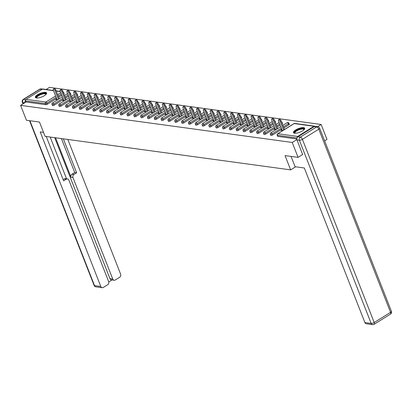 <?xml version="1.0" encoding="UTF-8"?>
<svg xmlns="http://www.w3.org/2000/svg" width="412" height="412" viewBox="0 0 412 412"><rect width="100%" height="100%" fill="white"/><g stroke="black" fill="none" stroke-linecap="round" stroke-linejoin="round"><path stroke-width="0.62" d="M303.582 127.622A6.026 1.936 -21.4 0 0 296.944 129.25A6.026 1.936 -21.4 0 0 293.468 132.623A6.026 1.936 -21.4 0 0 294.565 133.231A6.026 1.936 -21.4 0 0 301.208 131.603A6.026 1.936 -21.4 0 0 304.684 128.23A6.026 1.936 -21.4 0 0 303.582 127.622M45.511 92.37A6.026 1.936 -21.4 0 0 38.867 94.003A6.026 1.936 -21.4 0 0 35.391 97.376A6.026 1.936 -21.4 0 0 36.493 97.984A6.026 1.936 -21.4 0 0 43.131 96.351A6.026 1.936 -21.4 0 0 46.613 92.978A6.026 1.936 -21.4 0 0 45.511 92.37M324.599 140.863L326.974 139.385L321.128 124.47L49.497 87.37L46.129 89.471M302.712 154.479L298.077 157.369L285.042 155.587L290.645 169.883L295.61 166.798M290.645 169.883L45.083 136.346L39.48 122.045L26.445 120.263L20.6 105.354L26.002 101.991L45.82 104.694L45.392 103.608L25.575 100.899L26.002 101.991M25.575 100.899A1.159 0.953 -82.2 0 1 26.044 99.338L42.4 89.162A1.159 0.953 -82.2 0 1 42.956 89.033L53.416 90.465M298.077 157.369L292.232 142.454L20.6 105.354M321.128 124.47L317.601 126.669M315.046 126.36A1.159 0.953 97.8 0 0 314.032 126.263L297.675 136.439A1.159 0.953 97.8 0 0 297.134 137.701M296.897 139.555L292.232 142.454M57.67 99.781L55.764 99.519L56.629 98.978L56.902 99.673M296.831 138.983L277.822 136.387A1.159 0.371 158.6 0 1 277.611 136.269L277.183 135.177A1.159 0.371 158.6 0 0 277.394 135.296L277.822 136.387M63.479 92.35A1.159 0.371 158.6 0 1 63.695 92.468L64.118 93.555A1.159 0.371 158.6 0 1 63.855 93.962M61.759 95.275L58.664 97.201M56.568 98.504L47.344 104.246A1.159 0.371 158.6 0 1 45.82 104.694M288.663 123.106A1.159 0.371 158.6 0 1 288.874 123.224L289.301 124.316A1.159 0.371 158.6 0 1 288.879 124.826L283.847 127.957M281.746 129.265L272.523 135.002A1.159 0.371 158.6 0 1 270.998 135.455A1.159 0.371 158.6 0 1 270.787 135.337L270.36 134.245A1.159 0.371 158.6 0 0 270.571 134.363A1.159 0.371 -21.4 0 0 272.095 133.915L272.523 135.002M281.839 122.173A1.159 0.371 158.6 0 1 282.05 122.292L282.478 123.384A1.159 0.371 158.6 0 1 282.21 123.785M280.114 125.099L277.024 127.025M274.922 128.333L265.699 134.07A1.159 0.371 158.6 0 1 264.174 134.523A1.159 0.371 158.6 0 1 263.963 134.405L263.536 133.313A1.159 0.371 158.6 0 0 263.747 133.431A1.159 0.371 -21.4 0 0 265.271 132.983L265.699 134.07M275.015 121.241A1.159 0.371 158.6 0 1 275.226 121.36L275.654 122.452A1.159 0.371 158.6 0 1 275.386 122.853M273.29 124.166L270.2 126.093M268.099 127.401L258.875 133.138A1.159 0.371 158.6 0 1 257.351 133.591A1.159 0.371 158.6 0 1 257.139 133.473L256.712 132.381A1.159 0.371 158.6 0 0 256.923 132.499A1.159 0.371 -21.4 0 0 258.448 132.051L258.875 133.138M268.191 120.309A1.159 0.371 158.6 0 1 268.403 120.428L268.83 121.519A1.159 0.371 158.6 0 1 268.562 121.921M266.466 123.234L263.376 125.16M261.275 126.469L252.051 132.206A1.159 0.371 158.6 0 1 250.527 132.659A1.159 0.371 158.6 0 1 250.316 132.54L249.888 131.449A1.159 0.371 158.6 0 0 250.099 131.567A1.159 0.371 -21.4 0 0 251.624 131.119L252.051 132.206M261.368 119.377A1.159 0.371 158.6 0 1 261.579 119.495L262.006 120.587A1.159 0.371 158.6 0 1 261.738 120.989M259.642 122.302L256.552 124.228M254.451 125.536L245.228 131.274A1.159 0.371 158.6 0 1 243.703 131.727A1.159 0.371 158.6 0 1 243.492 131.608L243.065 130.516A1.159 0.371 158.6 0 0 243.276 130.635A1.159 0.371 -21.4 0 0 244.8 130.187L245.228 131.274M254.544 118.445A1.159 0.371 158.6 0 1 254.755 118.563L255.183 119.655A1.159 0.371 158.6 0 1 254.915 120.057M252.824 121.37L249.729 123.296M247.627 124.604L238.404 130.341A1.159 0.371 158.6 0 1 236.879 130.795A1.159 0.371 158.6 0 1 236.668 130.676L236.241 129.584A1.159 0.371 158.6 0 0 236.452 129.703A1.159 0.371 -21.4 0 0 237.976 129.255L238.404 130.341M247.72 117.513A1.159 0.371 158.6 0 1 247.931 117.631L248.359 118.723A1.159 0.371 158.6 0 1 248.091 119.125M246 120.438L242.905 122.364M240.804 123.672L231.58 129.409A1.159 0.371 158.6 0 1 230.056 129.862A1.159 0.371 158.6 0 1 229.845 129.744L229.417 128.652A1.159 0.371 158.6 0 0 229.628 128.771A1.159 0.371 -21.4 0 0 231.153 128.323L231.58 129.409M240.896 116.586A1.159 0.371 158.6 0 1 241.108 116.699L241.535 117.791A1.159 0.371 158.6 0 1 241.267 118.193M239.176 119.506L236.081 121.432M233.98 122.74L224.756 128.477A1.159 0.371 158.6 0 1 223.232 128.93A1.159 0.371 158.6 0 1 223.021 128.812L222.593 127.72A1.159 0.371 158.6 0 0 222.804 127.838A1.159 0.371 -21.4 0 0 224.329 127.39L224.756 128.477M234.073 115.654A1.159 0.371 158.6 0 1 234.284 115.767L234.711 116.859A1.159 0.371 158.6 0 1 234.443 117.26M232.353 118.574L229.257 120.5M227.156 121.808L217.933 127.545A1.159 0.371 158.6 0 1 216.408 127.998A1.159 0.371 158.6 0 1 216.197 127.88L215.77 126.793A1.159 0.371 158.6 0 0 215.981 126.906A1.159 0.371 -21.4 0 0 217.505 126.458L217.933 127.545M227.249 114.721A1.159 0.371 158.6 0 1 227.46 114.835L227.888 115.927A1.159 0.371 158.6 0 1 227.62 116.328M225.529 117.641L222.434 119.568M220.332 120.876L211.109 126.613A1.159 0.371 158.6 0 1 209.584 127.066A1.159 0.371 158.6 0 1 209.373 126.948L208.946 125.861A1.159 0.371 158.6 0 0 209.157 125.974A1.159 0.371 -21.4 0 0 210.681 125.526L211.109 126.613M220.425 113.789A1.159 0.371 158.6 0 1 220.636 113.903L221.064 114.994A1.159 0.371 158.6 0 1 220.796 115.396M218.705 116.709L215.61 118.635M213.509 119.944L204.285 125.681A1.159 0.371 158.6 0 1 202.761 126.134A1.159 0.371 158.6 0 1 202.55 126.015L202.122 124.929A1.159 0.371 158.6 0 0 202.333 125.042A1.159 0.371 -21.4 0 0 203.858 124.594L204.285 125.681M213.601 112.857A1.159 0.371 158.6 0 1 213.813 112.97L214.24 114.062A1.159 0.371 158.6 0 1 213.972 114.464M211.881 115.777L208.786 117.703M206.685 119.011L197.461 124.748A1.159 0.371 158.6 0 1 195.937 125.202A1.159 0.371 158.6 0 1 195.726 125.083L195.298 123.997A1.159 0.371 158.6 0 0 195.509 124.11A1.159 0.371 -21.4 0 0 197.034 123.662L197.461 124.748M206.778 111.925A1.159 0.371 158.6 0 1 206.989 112.038L207.416 113.13A1.159 0.371 158.6 0 1 207.154 113.532M205.058 114.845L201.962 116.771M199.861 118.079L190.638 123.816A1.159 0.371 158.6 0 1 189.113 124.27A1.159 0.371 158.6 0 1 188.902 124.151L188.475 123.064A1.159 0.371 158.6 0 0 188.686 123.178A1.159 0.371 -21.4 0 0 190.21 122.73L190.638 123.816M199.954 110.993A1.159 0.371 158.6 0 1 200.165 111.106L200.593 112.198A1.159 0.371 158.6 0 1 200.33 112.6M198.234 113.913L195.139 115.839M193.037 117.147L183.814 122.889A1.159 0.371 158.6 0 1 182.289 123.337A1.159 0.371 158.6 0 1 182.078 123.219L181.651 122.132A1.159 0.371 158.6 0 0 181.862 122.246A1.159 0.371 -21.4 0 0 183.386 121.797L183.814 122.889M193.13 110.061A1.159 0.371 158.6 0 1 193.341 110.174L193.769 111.266A1.159 0.371 158.6 0 1 193.506 111.667M191.41 112.986L188.315 114.907M186.214 116.215L176.99 121.957A1.159 0.371 158.6 0 1 175.466 122.405A1.159 0.371 158.6 0 1 175.255 122.287L174.827 121.2A1.159 0.371 158.6 0 0 175.038 121.313A1.159 0.371 -21.4 0 0 176.563 120.865L176.99 121.957M186.306 109.129A1.159 0.371 158.6 0 1 186.518 109.242L186.945 110.334A1.159 0.371 158.6 0 1 186.682 110.735M184.586 112.054L181.491 113.975M179.395 115.283L170.166 121.025A1.159 0.371 158.6 0 1 168.642 121.473A1.159 0.371 158.6 0 1 168.431 121.355L168.003 120.268A1.159 0.371 158.6 0 0 168.22 120.381A1.159 0.371 -21.4 0 0 169.739 119.933L170.166 121.025M179.483 108.196A1.159 0.371 158.6 0 1 179.694 108.31L180.121 109.401A1.159 0.371 158.6 0 1 179.859 109.808M177.763 111.122L174.667 113.043M172.571 114.351L163.343 120.093A1.159 0.371 158.6 0 1 161.818 120.541A1.159 0.371 158.6 0 1 161.607 120.422L161.18 119.336A1.159 0.371 158.6 0 0 161.396 119.449A1.159 0.371 -21.4 0 0 162.915 119.001L163.343 120.093M172.659 107.264A1.159 0.371 158.6 0 1 172.87 107.377L173.298 108.469A1.159 0.371 158.6 0 1 173.035 108.876M170.939 110.189L167.844 112.11M165.748 113.418L156.519 119.161A1.159 0.371 158.6 0 1 154.994 119.609A1.159 0.371 158.6 0 1 154.783 119.49L154.356 118.404A1.159 0.371 158.6 0 0 154.572 118.517A1.159 0.371 -21.4 0 0 156.091 118.069L156.519 119.161M165.835 106.332A1.159 0.371 158.6 0 1 166.046 106.445L166.474 107.537A1.159 0.371 158.6 0 1 166.211 107.944M164.115 109.257L161.02 111.178M158.924 112.486L149.695 118.229A1.159 0.371 158.6 0 1 148.171 118.677A1.159 0.371 158.6 0 1 147.96 118.558L147.532 117.472A1.159 0.371 158.6 0 0 147.748 117.585A1.159 0.371 -21.4 0 0 149.268 117.137L149.695 118.229M159.011 105.4A1.159 0.371 158.6 0 1 159.223 105.513L159.65 106.605A1.159 0.371 158.6 0 1 159.387 107.012M157.291 108.325L154.196 110.246M152.1 111.554L142.871 117.296A1.159 0.371 158.6 0 1 141.352 117.744A1.159 0.371 158.6 0 1 141.136 117.626L140.708 116.539A1.159 0.371 158.6 0 0 140.925 116.653A1.159 0.371 -21.4 0 0 142.444 116.205L142.871 117.296M152.188 104.468A1.159 0.371 158.6 0 1 152.399 104.581L152.826 105.673A1.159 0.371 158.6 0 1 152.564 106.08M150.468 107.393L147.372 109.314M145.276 110.622L136.048 116.364A1.159 0.371 158.6 0 1 134.528 116.812A1.159 0.371 158.6 0 1 134.312 116.694L133.89 115.607A1.159 0.371 158.6 0 0 134.101 115.721A1.159 0.371 -21.4 0 0 135.62 115.272L136.048 116.364M145.364 103.536A1.159 0.371 158.6 0 1 145.575 103.649L146.002 104.741A1.159 0.371 158.6 0 1 145.74 105.148M143.644 106.461L140.549 108.382M138.453 109.69L129.224 115.432A1.159 0.371 158.6 0 1 127.705 115.88A1.159 0.371 158.6 0 1 127.488 115.762L127.066 114.675A1.159 0.371 158.6 0 0 127.277 114.788A1.159 0.371 -21.4 0 0 128.796 114.34L129.224 115.432M138.54 102.603A1.159 0.371 158.6 0 1 138.751 102.722L139.179 103.809A1.159 0.371 158.6 0 1 138.916 104.215M136.82 105.529L133.725 107.455M131.629 108.758L122.4 114.5A1.159 0.371 158.6 0 1 120.881 114.948A1.159 0.371 158.6 0 1 120.665 114.83L120.242 113.743A1.159 0.371 158.6 0 0 120.453 113.861A1.159 0.371 -21.4 0 0 121.973 113.408L122.4 114.5M131.716 101.671A1.159 0.371 158.6 0 1 131.928 101.79L132.355 102.876A1.159 0.371 158.6 0 1 132.092 103.283M129.996 104.597L126.901 106.523M124.805 107.826L115.576 113.568A1.159 0.371 158.6 0 1 114.057 114.016A1.159 0.371 158.6 0 1 113.841 113.897L113.418 112.811A1.159 0.371 158.6 0 0 113.63 112.929A1.159 0.371 -21.4 0 0 115.149 112.476L115.576 113.568M124.893 100.739A1.159 0.371 158.6 0 1 125.104 100.858L125.531 101.944A1.159 0.371 158.6 0 1 125.269 102.351M123.173 103.664L120.077 105.59M117.981 106.893L108.753 112.636A1.159 0.371 158.6 0 1 107.233 113.084A1.159 0.371 158.6 0 1 107.017 112.965L106.595 111.879A1.159 0.371 158.6 0 0 106.806 111.997A1.159 0.371 -21.4 0 0 108.325 111.544L108.753 112.636M118.069 99.807A1.159 0.371 158.6 0 1 118.28 99.925L118.707 101.012A1.159 0.371 158.6 0 1 118.445 101.419M116.349 102.732L113.254 104.658M111.158 105.961L101.929 111.704A1.159 0.371 158.6 0 1 100.41 112.152A1.159 0.371 158.6 0 1 100.198 112.033L99.771 110.946A1.159 0.371 158.6 0 0 99.982 111.065A1.159 0.371 -21.4 0 0 101.501 110.612L101.929 111.704M111.245 98.875A1.159 0.371 158.6 0 1 111.456 98.993L111.884 100.08A1.159 0.371 158.6 0 1 111.621 100.487M109.525 101.8L106.43 103.726M104.334 105.029L95.105 110.771A1.159 0.371 158.6 0 1 93.586 111.219A1.159 0.371 158.6 0 1 93.375 111.101L92.947 110.014A1.159 0.371 158.6 0 0 93.158 110.133A1.159 0.371 -21.4 0 0 94.678 109.68L95.105 110.771M104.421 97.943A1.159 0.371 158.6 0 1 104.633 98.061L105.06 99.148A1.159 0.371 158.6 0 1 104.797 99.555M102.701 100.868L99.606 102.794M97.51 104.097L88.281 109.839A1.159 0.371 158.6 0 1 86.762 110.287A1.159 0.371 158.6 0 1 86.551 110.174L86.123 109.082A1.159 0.371 158.6 0 0 86.335 109.201A1.159 0.371 -21.4 0 0 87.859 108.747L88.281 109.839M97.598 97.011A1.159 0.371 158.6 0 1 97.809 97.129L98.236 98.216A1.159 0.371 158.6 0 1 97.974 98.623M95.878 99.936L92.782 101.862M90.686 103.165L81.458 108.907A1.159 0.371 158.6 0 1 79.938 109.355A1.159 0.371 158.6 0 1 79.727 109.242L79.3 108.15A1.159 0.371 158.6 0 0 79.511 108.268A1.159 0.371 -21.4 0 0 81.035 107.815L81.458 108.907M90.774 96.078A1.159 0.371 158.6 0 1 90.985 96.197L91.413 97.284A1.159 0.371 158.6 0 1 91.15 97.69M89.054 99.004L85.959 100.93M83.863 102.233L74.634 107.975A1.159 0.371 158.6 0 1 73.115 108.423A1.159 0.371 158.6 0 1 72.903 108.31L72.476 107.218A1.159 0.371 158.6 0 0 72.687 107.336A1.159 0.371 -21.4 0 0 74.212 106.883L74.634 107.975M83.95 95.146A1.159 0.371 158.6 0 1 84.161 95.265L84.589 96.351A1.159 0.371 158.6 0 1 84.326 96.758M82.23 98.071L79.135 99.998M77.039 101.3L67.81 107.043A1.159 0.371 158.6 0 1 66.291 107.491A1.159 0.371 158.6 0 1 66.08 107.377L65.652 106.286A1.159 0.371 158.6 0 0 65.863 106.404A1.159 0.371 -21.4 0 0 67.388 105.951L67.81 107.043M77.126 94.214A1.159 0.371 158.6 0 1 77.338 94.333L77.765 95.419A1.159 0.371 158.6 0 1 77.502 95.826M75.406 97.139L72.311 99.065M70.215 100.368L60.986 106.111A1.159 0.371 158.6 0 1 59.467 106.559A1.159 0.371 158.6 0 1 59.256 106.445L58.828 105.354A1.159 0.371 158.6 0 0 59.04 105.472A1.159 0.371 -21.4 0 0 60.564 105.019L60.986 106.111M70.303 93.282A1.159 0.371 158.6 0 1 70.519 93.4L70.941 94.487A1.159 0.371 158.6 0 1 70.679 94.894M68.583 96.207L65.487 98.133M63.391 99.436L54.168 105.178A1.159 0.371 158.6 0 1 52.643 105.626A1.159 0.371 158.6 0 1 52.432 105.513L52.005 104.421A1.159 0.371 158.6 0 0 52.216 104.54A1.159 0.371 -21.4 0 0 53.74 104.087L54.168 105.178M63.582 99.931L62.588 100.451L64.493 100.713M70.406 100.863L69.412 101.383L71.317 101.646M77.229 101.795L76.235 102.315L78.141 102.578M84.053 102.727L83.059 103.247L84.965 103.51M90.877 103.659L89.883 104.179L91.788 104.442M97.701 104.591L96.707 105.112L98.612 105.374M104.524 105.524L103.53 106.044L105.436 106.306M111.348 106.456L110.354 106.976L112.26 107.238M118.172 107.388L117.178 107.908L119.083 108.171M124.996 108.32L124.002 108.84L125.907 109.103M131.819 109.252L130.825 109.772L132.731 110.035M138.643 110.184L137.649 110.704L139.555 110.962M145.467 111.116L144.473 111.637L146.378 111.894M152.291 112.049L151.297 112.569L153.202 112.826M159.114 112.981L158.12 113.501L160.026 113.758M165.938 113.913L164.944 114.433L166.85 114.691M172.762 114.845L171.768 115.365L173.673 115.623M179.586 115.777L178.592 116.297L180.497 116.555M186.409 116.704L185.415 117.229L187.321 117.487M193.233 117.636L192.239 118.162L194.145 118.419M200.057 118.568L199.063 119.094L200.968 119.351M206.881 119.501L205.882 120.026L207.787 120.283M213.704 120.433L212.705 120.958L214.611 121.216M220.528 121.365L219.529 121.89L221.435 122.148M227.352 122.297L226.353 122.822L228.258 123.08M234.176 123.229L233.177 123.755L235.082 124.012M240.999 124.161L240 124.687L241.906 124.944M247.823 125.094L246.824 125.619L248.73 125.876M254.647 126.026L253.648 126.551L255.553 126.808M261.471 126.958L260.472 127.483L262.377 127.741M268.294 127.89L267.295 128.415L269.201 128.673M275.118 128.822L274.119 129.342L276.025 129.605M281.942 129.754L280.943 130.274L282.848 130.537M63.453 99.91L63.726 100.605M70.277 100.842L70.55 101.537M77.101 101.774L77.374 102.47M83.924 102.706L84.197 103.402M90.748 103.639L91.021 104.334M97.572 104.571L97.845 105.266M104.396 105.503L104.669 106.198M111.219 106.435L111.492 107.13M118.043 107.367L118.316 108.062M124.867 108.299L125.14 108.995M131.691 109.231L131.964 109.927M138.514 110.164L138.787 110.859M145.338 111.096L145.611 111.791M152.162 112.028L152.435 112.723M158.986 112.96L159.259 113.655M165.809 113.892L166.082 114.588M172.633 114.824L172.906 115.52M179.457 115.757L179.73 116.452M186.281 116.689L186.554 117.384M193.104 117.621L193.377 118.316M199.928 118.553L200.201 119.248M206.752 119.485L207.025 120.18M213.576 120.417L213.849 121.113M220.399 121.349L220.672 122.045M227.223 122.282L227.496 122.977M234.047 123.214L234.32 123.909M240.871 124.146L241.144 124.841M247.694 125.078L247.967 125.773M254.518 126.01L254.791 126.705M261.342 126.942L261.615 127.638M268.166 127.875L268.439 128.57M274.989 128.807L275.257 129.502M281.813 129.739L282.081 130.434M53.39 89.162L54.255 88.621A1.427 0.675 58.1 0 1 55.821 89.945L54.956 90.486A1.427 0.675 -121.9 0 0 53.39 89.162A1.427 0.675 -121.9 0 0 53.339 90.264L57.031 99.694M54.956 90.486L58.416 99.318M55.821 89.945L59.282 98.777M60.214 90.094L61.079 89.553A1.427 0.675 58.1 0 1 62.645 90.877L61.779 91.418A1.427 0.675 -121.9 0 0 60.214 90.094A1.427 0.675 -121.9 0 0 60.162 91.196L63.855 100.626M61.779 91.418L65.24 100.25M62.645 90.877L66.105 99.709M67.038 91.026L67.903 90.486A1.427 0.675 58.1 0 1 69.468 91.809L68.603 92.35A1.427 0.675 -121.9 0 0 67.038 91.026A1.427 0.675 -121.9 0 0 66.986 92.128L70.679 101.558M68.603 92.35L72.064 101.177M69.468 91.809L72.929 100.641M73.861 91.953L74.727 91.418A1.427 0.675 58.1 0 1 76.292 92.741L75.427 93.282A1.427 0.675 -121.9 0 0 73.861 91.953A1.427 0.675 -121.9 0 0 73.81 93.06L77.502 102.49M75.427 93.282L78.888 102.109M76.292 92.741L79.753 101.573M80.685 92.885L81.55 92.35A1.427 0.675 58.1 0 1 83.116 93.673L82.251 94.209A1.427 0.675 -121.9 0 0 80.685 92.885A1.427 0.675 -121.9 0 0 80.634 93.993L84.326 103.422M82.251 94.209L85.711 103.041M83.116 93.673L86.577 102.506M87.509 93.818L88.374 93.282A1.427 0.675 58.1 0 1 89.94 94.605L89.074 95.141A1.427 0.675 -121.9 0 0 87.509 93.818A1.427 0.675 -121.9 0 0 87.457 94.925L91.15 104.354M89.074 95.141L92.535 103.973M89.94 94.605L93.4 103.438M36.781 98.01A5.212 1.679 158.6 0 1 37.693 95.702A5.212 1.679 158.6 0 1 43.116 93.416A5.212 1.679 158.6 0 1 46.026 94.389M45.876 94.533A4.826 1.55 -21.4 0 0 45.84 94.302A4.826 1.55 -21.4 0 0 43.111 93.931A4.826 1.55 -21.4 0 0 38.615 95.692A4.826 1.55 -21.4 0 0 36.853 97.824A4.826 1.55 -21.4 0 0 36.987 98.02M46.649 93.323A5.984 1.926 -21.4 0 0 43.399 93.076A5.984 1.926 -21.4 0 0 35.597 97.654M294.853 133.261A5.212 1.679 158.6 0 1 295.764 130.949A5.212 1.679 158.6 0 1 301.193 128.668A5.212 1.679 158.6 0 1 304.097 129.636M303.948 129.785A4.826 1.55 -21.4 0 0 303.917 129.548A4.826 1.55 -21.4 0 0 301.182 129.177A4.826 1.55 -21.4 0 0 296.686 130.939A4.826 1.55 -21.4 0 0 294.925 133.071A4.826 1.55 -21.4 0 0 295.064 133.267M304.72 128.57A5.984 1.926 -21.4 0 0 301.471 128.328A5.984 1.926 -21.4 0 0 293.674 132.901M43.523 132.365L40.211 131.912L100.791 286.484A2.317 1.9 97.8 0 0 102.207 287.7A2.317 1.9 97.8 0 0 103.324 287.447L107.717 284.713A2.317 1.9 97.8 0 0 108.65 281.592L68.886 180.137A2.317 1.9 97.8 0 0 67.465 178.916A2.317 1.9 97.8 0 0 66.353 179.174L64.427 178.906A2.317 1.9 -82.2 0 1 65.544 178.653L67.465 178.916M46.252 136.506L63.639 180.863L66.353 179.174M114.17 280.258L111.374 279.872A2.317 1.9 -82.2 0 1 109.953 278.656L112.754 279.037A2.317 1.9 97.8 0 0 114.17 280.258A2.317 1.9 97.8 0 0 115.288 280.006L119.676 277.271A2.317 1.9 97.8 0 0 120.613 274.15L67.825 139.452M108.758 281.942L111.951 279.954M73.923 174.461A2.317 1.9 97.8 0 0 72.991 177.582L71.065 177.32A2.317 1.9 -82.2 0 1 71.997 174.199L73.923 174.461L76.642 172.772L63.345 138.839M112.754 279.037L72.991 177.582M25.518 100.131A2.317 1.9 97.8 0 0 25.044 102.588M50.176 137.042L66.538 178.793M71.065 177.32L55.569 137.778M109.953 278.656L54.693 137.654M71.997 174.199L74.716 172.51L61.419 138.576M74.716 172.51L76.642 172.772M63.175 179.689L64.427 178.906M291.047 156.405L295.095 166.726L304.324 167.988L364.898 322.56L371.155 323.41L299.369 140.245L297.006 139.92L302.614 154.541M314.299 126.623L297.943 136.799L300.302 137.124L316.658 126.942L314.299 126.623A2.317 1.9 -82.2 0 1 315.412 126.371L317.776 126.69A2.317 1.9 97.8 0 0 316.658 126.942A2.317 1.097 -121.9 0 1 318.77 129.167L302.418 139.344L374.199 322.514L390.555 312.337L318.77 129.167A2.317 0.747 -21.4 0 0 319.619 128.142A2.317 2.317 0 0 0 317.776 126.69M390.468 314.124A2.317 2.317 0 0 0 391.4 311.312A2.317 0.747 -21.4 0 1 390.555 312.337A2.317 1.097 58.1 0 1 390.468 314.124L374.111 324.301A2.317 1.097 -121.9 0 0 374.199 322.514A2.317 0.747 -21.4 0 1 371.155 323.41A2.317 1.9 97.8 0 0 372.572 324.63L366.32 323.775A2.317 1.9 -82.2 0 1 364.898 322.56M297.006 139.92A2.317 1.9 -82.2 0 1 297.943 136.799M94.333 94.75L95.198 94.214A1.427 0.675 58.1 0 1 96.763 95.538L95.898 96.073A1.427 0.675 -121.9 0 0 94.333 94.75A1.427 0.675 -121.9 0 0 94.276 95.857L97.974 105.287M95.898 96.073L99.359 104.906M96.763 95.538L100.224 104.37M101.156 95.682L102.022 95.146A1.427 0.675 58.1 0 1 103.587 96.47L102.722 97.005A1.427 0.675 -121.9 0 0 101.156 95.682A1.427 0.675 -121.9 0 0 101.1 96.784L104.797 106.219M102.722 97.005L106.183 105.838M103.587 96.47L107.048 105.302M107.98 96.614L108.845 96.078A1.427 0.675 58.1 0 1 110.411 97.402L109.546 97.938A1.427 0.675 -121.9 0 0 107.98 96.614A1.427 0.675 -121.9 0 0 107.923 97.716L111.621 107.151M109.546 97.938L113.006 106.77M110.411 97.402L113.872 106.234M114.804 97.546L115.669 97.011A1.427 0.675 58.1 0 1 117.235 98.334L116.369 98.87A1.427 0.675 -121.9 0 0 114.804 97.546A1.427 0.675 -121.9 0 0 114.747 98.648L118.445 108.083M116.369 98.87L119.83 107.702M117.235 98.334L120.695 107.166M121.628 98.478L122.493 97.943A1.427 0.675 58.1 0 1 124.058 99.266L123.193 99.802A1.427 0.675 -121.9 0 0 121.628 98.478A1.427 0.675 -121.9 0 0 121.571 99.58L125.269 109.015M123.193 99.802L126.654 108.634M124.058 99.266L127.519 108.099M128.451 99.41L129.316 98.875A1.427 0.675 58.1 0 1 130.882 100.198L130.017 100.734A1.427 0.675 -121.9 0 0 128.451 99.41A1.427 0.675 -121.9 0 0 128.395 100.513L132.092 109.947M130.017 100.734L133.478 109.566M130.882 100.198L134.343 109.031M135.275 100.343L136.14 99.807A1.427 0.675 58.1 0 1 137.706 101.131L136.841 101.666A1.427 0.675 -121.9 0 0 135.275 100.343A1.427 0.675 -121.9 0 0 135.218 101.445L138.916 110.88M136.841 101.666L140.301 110.498M137.706 101.131L141.167 109.963M142.099 101.275L142.964 100.739A1.427 0.675 58.1 0 1 144.53 102.063L143.664 102.598A1.427 0.675 -121.9 0 0 142.099 101.275A1.427 0.675 -121.9 0 0 142.042 102.377L145.74 111.812M143.664 102.598L147.125 111.431M144.53 102.063L147.99 110.89M148.923 102.207L149.788 101.666A1.427 0.675 58.1 0 1 151.353 102.995L150.488 103.53A1.427 0.675 -121.9 0 0 148.923 102.207A1.427 0.675 -121.9 0 0 148.866 103.309L152.564 112.744M150.488 103.53L153.949 112.363M151.353 102.995L154.814 111.822M155.746 103.139L156.612 102.598A1.427 0.675 58.1 0 1 158.177 103.922L157.312 104.463A1.427 0.675 -121.9 0 0 155.746 103.139A1.427 0.675 -121.9 0 0 155.69 104.241L159.387 113.676M157.312 104.463L160.773 113.295M158.177 103.922L161.638 112.754M162.57 104.071L163.435 103.53A1.427 0.675 58.1 0 1 165.001 104.854L164.136 105.395A1.427 0.675 -121.9 0 0 162.57 104.071A1.427 0.675 -121.9 0 0 162.513 105.173L166.211 114.608M164.136 105.395L167.596 114.227M165.001 104.854L168.462 113.686M169.394 105.003L170.259 104.463A1.427 0.675 58.1 0 1 171.825 105.786L170.959 106.327A1.427 0.675 -121.9 0 0 169.394 105.003A1.427 0.675 -121.9 0 0 169.337 106.105L173.035 115.535M170.959 106.327L174.42 115.159M171.825 105.786L175.285 114.618M176.218 105.935L177.083 105.395A1.427 0.675 58.1 0 1 178.648 106.718L177.778 107.259A1.427 0.675 -121.9 0 0 176.218 105.935A1.427 0.675 -121.9 0 0 176.161 107.038L179.859 116.467M177.778 107.259L181.244 116.091M178.648 106.718L182.109 115.551M183.041 106.868L183.907 106.327A1.427 0.675 58.1 0 1 185.472 107.65L184.602 108.191A1.427 0.675 -121.9 0 0 183.041 106.868A1.427 0.675 -121.9 0 0 182.985 107.97L186.682 117.399M184.602 108.191L188.068 117.023M185.472 107.65L188.933 116.483M189.865 107.8L190.73 107.259A1.427 0.675 58.1 0 1 192.296 108.583L191.425 109.123A1.427 0.675 -121.9 0 0 189.865 107.8A1.427 0.675 -121.9 0 0 189.808 108.902L193.506 118.332M191.425 109.123L194.891 117.956M192.296 108.583L195.757 117.415M196.689 108.732L197.554 108.191A1.427 0.675 58.1 0 1 199.12 109.515L198.249 110.055A1.427 0.675 -121.9 0 0 196.689 108.732A1.427 0.675 -121.9 0 0 196.632 109.834L200.33 119.264M198.249 110.055L201.715 118.888M199.12 109.515L202.58 118.347M203.513 109.664L204.378 109.123A1.427 0.675 58.1 0 1 205.943 110.447L205.073 110.988A1.427 0.675 -121.9 0 0 203.513 109.664A1.427 0.675 -121.9 0 0 203.456 110.766L207.154 120.196M205.073 110.988L208.534 119.82M205.943 110.447L209.404 119.279M210.336 110.596L211.202 110.055A1.427 0.675 58.1 0 1 212.767 111.379L211.897 111.92A1.427 0.675 -121.9 0 0 210.336 110.596A1.427 0.675 -121.9 0 0 210.28 111.698L213.977 121.128M211.897 111.92L215.358 120.752M212.767 111.379L216.228 120.211M217.16 111.528L218.025 110.988A1.427 0.675 58.1 0 1 219.591 112.311L218.72 112.852A1.427 0.675 -121.9 0 0 217.16 111.528A1.427 0.675 -121.9 0 0 217.103 112.63L220.801 122.06M218.72 112.852L222.181 121.684M219.591 112.311L223.052 121.143M223.984 112.461L224.849 111.92A1.427 0.675 58.1 0 1 226.415 113.243L225.544 113.784A1.427 0.675 -121.9 0 0 223.984 112.461A1.427 0.675 -121.9 0 0 223.927 113.563L227.625 122.992M225.544 113.784L229.005 122.616M226.415 113.243L229.875 122.076M230.808 113.393L231.673 112.852A1.427 0.675 58.1 0 1 233.238 114.175L232.368 114.716A1.427 0.675 -121.9 0 0 230.808 113.393A1.427 0.675 -121.9 0 0 230.751 114.495L234.449 123.924M232.368 114.716L235.829 123.549M233.238 114.175L236.699 123.008M237.631 114.325L238.497 113.784A1.427 0.675 58.1 0 1 240.062 115.108L239.192 115.648A1.427 0.675 -121.9 0 0 237.631 114.325A1.427 0.675 -121.9 0 0 237.575 115.427L241.272 124.857M239.192 115.648L242.653 124.481M240.062 115.108L243.523 123.94M244.455 115.257L245.32 114.716A1.427 0.675 58.1 0 1 246.886 116.04L246.016 116.581A1.427 0.675 -121.9 0 0 244.455 115.257A1.427 0.675 -121.9 0 0 244.398 116.359L248.096 125.789M246.016 116.581L249.476 125.413M246.886 116.04L250.347 124.872M251.279 116.189L252.144 115.648A1.427 0.675 58.1 0 1 253.71 116.972L252.839 117.513A1.427 0.675 -121.9 0 0 251.279 116.189A1.427 0.675 -121.9 0 0 251.222 117.291L254.92 126.721M252.839 117.513L256.3 126.345M253.71 116.972L257.17 125.804M258.103 117.121L258.968 116.581A1.427 0.675 58.1 0 1 260.533 117.904L259.663 118.445A1.427 0.675 -121.9 0 0 258.103 117.121A1.427 0.675 -121.9 0 0 258.046 118.223L261.744 127.653M259.663 118.445L263.124 127.277M260.533 117.904L263.994 126.736M264.926 118.053L265.792 117.513A1.427 0.675 58.1 0 1 267.357 118.836L266.487 119.377A1.427 0.675 -121.9 0 0 264.926 118.053A1.427 0.675 -121.9 0 0 264.87 119.156L268.567 128.585M266.487 119.377L269.948 128.209M267.357 118.836L270.818 127.669M271.745 118.986L272.615 118.445A1.427 0.675 58.1 0 1 274.181 119.768L273.311 120.309A1.427 0.675 -121.9 0 0 271.745 118.986A1.427 0.675 -121.9 0 0 271.693 120.088L275.391 129.517M273.311 120.309L276.771 129.141M274.181 119.768L277.642 128.601M278.569 119.918L279.439 119.377A1.427 0.675 58.1 0 1 281.005 120.701L280.134 121.241A1.427 0.675 -121.9 0 0 278.569 119.918A1.427 0.675 -121.9 0 0 278.517 121.02L282.215 130.45M280.134 121.241L283.595 130.074M281.005 120.701L284.465 129.533M26.044 99.338L45.861 102.047L55.584 95.996M57.68 94.688L60.775 92.762M60.322 91.608L56.259 91.057M53.498 90.676L42.4 89.162M56.14 97.417L46.916 103.155A1.159 0.371 -21.4 0 1 45.392 103.608A1.159 0.953 -82.2 0 1 45.861 102.047A1.159 0.546 58.1 0 1 46.916 103.155L47.344 104.246M314.032 126.263L294.219 123.559L277.863 133.735L297.675 136.439M297.011 137.974L277.394 135.296A1.159 0.953 97.8 0 1 277.863 133.735A1.159 0.546 -121.9 0 0 277.652 133.771A1.159 1.159 0 0 0 277.183 135.177M314.588 126.139L294.776 123.43A1.159 0.953 97.8 0 0 294.219 123.559A1.159 0.546 -121.9 0 0 294.008 123.595L277.652 133.771M61.331 94.183L58.236 96.109M63.01 91.799A1.159 1.159 0 0 1 63.695 92.468A1.159 0.371 158.6 0 1 63.427 92.87M62.964 98.35L53.74 104.087A1.159 0.546 58.1 0 0 52.679 102.979A1.159 0.546 -121.9 0 0 52.468 103.015A1.159 1.159 0 0 0 52.005 104.421M68.155 95.115L65.06 97.041M74.979 96.047L71.884 97.974M69.788 99.282L60.564 105.019A1.159 0.546 58.1 0 0 59.503 103.912A1.159 0.546 -121.9 0 0 59.292 103.948A1.159 1.159 0 0 0 58.828 105.354M81.803 96.98L78.707 98.906M76.611 100.214L67.388 105.951A1.159 0.546 58.1 0 0 66.327 104.844A1.159 0.546 -121.9 0 0 66.116 104.88A1.159 1.159 0 0 0 65.652 106.286M88.626 97.912L85.531 99.838M83.435 101.146L74.212 106.883A1.159 0.546 58.1 0 0 73.151 105.776A1.159 0.546 -121.9 0 0 72.939 105.812A1.159 1.159 0 0 0 72.476 107.218M95.45 98.844L92.355 100.77M90.259 102.078L81.035 107.815A1.159 0.546 58.1 0 0 79.974 106.708A1.159 0.546 -121.9 0 0 79.763 106.744A1.159 1.159 0 0 0 79.3 108.15M102.274 99.776L99.179 101.702M97.083 103.01L87.859 108.747A1.159 0.546 58.1 0 0 86.798 107.64A1.159 0.546 -121.9 0 0 86.587 107.676A1.159 1.159 0 0 0 86.123 109.082M109.098 100.708L106.002 102.634M103.906 103.942L94.678 109.68A1.159 0.546 58.1 0 0 93.622 108.572A1.159 0.546 -121.9 0 0 93.411 108.608A1.159 1.159 0 0 0 92.947 110.014M115.921 101.64L112.826 103.567M110.73 104.875L101.501 110.612A1.159 0.546 58.1 0 0 100.446 109.504A1.159 0.546 -121.9 0 0 100.234 109.54A1.159 1.159 0 0 0 99.771 110.946M122.745 102.573L119.65 104.499M117.554 105.807L108.325 111.544A1.159 0.546 58.1 0 0 107.269 110.431A1.159 0.546 -121.9 0 0 107.058 110.473A1.159 1.159 0 0 0 106.595 111.879M129.569 103.505L126.474 105.431M124.378 106.739L115.149 112.476A1.159 0.546 58.1 0 0 114.093 111.364A1.159 0.546 -121.9 0 0 113.882 111.405A1.159 1.159 0 0 0 113.418 112.811M136.393 104.437L133.297 106.363M131.201 107.666L121.973 113.408A1.159 0.546 58.1 0 0 120.917 112.296A1.159 0.546 -121.9 0 0 120.706 112.337A1.159 1.159 0 0 0 120.242 113.743M143.216 105.369L140.121 107.295M138.025 108.598L128.796 114.34A1.159 0.546 58.1 0 0 127.741 113.228A1.159 0.546 -121.9 0 0 127.529 113.269A1.159 1.159 0 0 0 127.066 114.675M150.04 106.301L146.945 108.227M144.849 109.53L135.62 115.272A1.159 0.546 58.1 0 0 134.564 114.16A1.159 0.546 -121.9 0 0 134.353 114.201A1.159 1.159 0 0 0 133.89 115.607M156.864 107.233L153.769 109.159M151.673 110.462L142.444 116.205A1.159 0.546 58.1 0 0 141.388 115.092A1.159 0.546 -121.9 0 0 141.177 115.133A1.159 1.159 0 0 0 140.708 116.539M163.688 108.165L160.592 110.092M158.496 111.395L149.268 117.137A1.159 0.546 58.1 0 0 148.212 116.024A1.159 0.546 -121.9 0 0 148.001 116.066A1.159 1.159 0 0 0 147.532 117.472M170.511 109.098L167.416 111.024M165.32 112.327L156.091 118.069A1.159 0.546 58.1 0 0 155.036 116.957A1.159 0.546 -121.9 0 0 154.824 116.998A1.159 1.159 0 0 0 154.356 118.404M177.335 110.03L174.24 111.956M172.144 113.259L162.915 119.001A1.159 0.546 58.1 0 0 161.859 117.889A1.159 0.546 -121.9 0 0 161.648 117.93A1.159 1.159 0 0 0 161.18 119.336M184.159 110.962L181.064 112.888M178.968 114.191L169.739 119.933A1.159 0.546 58.1 0 0 168.683 118.821A1.159 0.546 -121.9 0 0 168.472 118.862A1.159 1.159 0 0 0 168.003 120.268M190.983 111.894L187.887 113.82M185.791 115.123L176.563 120.865A1.159 0.546 58.1 0 0 175.507 119.753A1.159 0.546 -121.9 0 0 175.296 119.794A1.159 1.159 0 0 0 174.827 121.2M197.806 112.826L194.711 114.752M192.615 116.055L183.386 121.797A1.159 0.546 58.1 0 0 182.331 120.685A1.159 0.546 -121.9 0 0 182.119 120.726A1.159 1.159 0 0 0 181.651 122.132M204.63 113.758L201.535 115.684M199.439 116.987L190.21 122.73A1.159 0.546 58.1 0 0 189.154 121.617A1.159 0.546 -121.9 0 0 188.943 121.658A1.159 1.159 0 0 0 188.475 123.064M211.454 114.691L208.359 116.617M206.263 117.92L197.034 123.662A1.159 0.546 58.1 0 0 195.978 122.549A1.159 0.546 -121.9 0 0 195.767 122.591A1.159 1.159 0 0 0 195.298 123.997M218.278 115.623L215.182 117.549M213.086 118.852L203.858 124.594A1.159 0.546 58.1 0 0 202.802 123.482A1.159 0.546 -121.9 0 0 202.591 123.518A1.159 1.159 0 0 0 202.122 124.929M225.101 116.555L222.006 118.481M219.905 119.784L210.681 125.526A1.159 0.546 58.1 0 0 209.626 124.414A1.159 0.546 -121.9 0 0 209.414 124.45A1.159 1.159 0 0 0 208.946 125.861M231.925 117.487L228.83 119.413M226.729 120.716L217.505 126.458A1.159 0.546 58.1 0 0 216.449 125.346A1.159 0.546 -121.9 0 0 216.238 125.382A1.159 1.159 0 0 0 215.77 126.793M238.749 118.419L235.654 120.345M233.553 121.648L224.329 127.39A1.159 0.546 58.1 0 0 223.273 126.278A1.159 0.546 -121.9 0 0 223.062 126.314A1.159 1.159 0 0 0 222.593 127.72M245.573 119.351L242.477 121.277M240.376 122.58L231.153 128.323A1.159 0.546 58.1 0 0 230.097 127.21A1.159 0.546 -121.9 0 0 229.886 127.246A1.159 1.159 0 0 0 229.417 128.652M252.396 120.283L249.301 122.21M247.2 123.512L237.976 129.255A1.159 0.546 58.1 0 0 236.921 128.142A1.159 0.546 -121.9 0 0 236.709 128.178A1.159 1.159 0 0 0 236.241 129.584M259.22 121.216L256.125 123.142M254.024 124.445L244.8 130.187A1.159 0.546 58.1 0 0 243.744 129.074A1.159 0.546 -121.9 0 0 243.533 129.111A1.159 1.159 0 0 0 243.065 130.516M266.044 122.148L262.949 124.074M260.848 125.377L251.624 131.119A1.159 0.546 58.1 0 0 250.568 130.007A1.159 0.546 -121.9 0 0 250.357 130.043A1.159 1.159 0 0 0 249.888 131.449M272.868 123.08L269.772 125.001M267.671 126.309L258.448 132.051A1.159 0.546 58.1 0 0 257.392 130.939A1.159 0.546 -121.9 0 0 257.181 130.975A1.159 1.159 0 0 0 256.712 132.381M279.691 124.012L276.596 125.933M274.495 127.241L265.271 132.983A1.159 0.546 58.1 0 0 264.216 131.871A1.159 0.546 -121.9 0 0 264.004 131.907A1.159 1.159 0 0 0 263.536 133.313M288.879 124.826L288.452 123.734L283.42 126.865M281.319 128.173L272.095 133.915A1.159 0.546 58.1 0 0 271.039 132.803A1.159 0.546 -121.9 0 0 270.828 132.839A1.159 1.159 0 0 0 270.36 134.245M69.829 92.731A1.159 1.159 0 0 1 70.519 93.4A1.159 0.371 158.6 0 1 70.251 93.802M76.653 93.663A1.159 1.159 0 0 1 77.338 94.333A1.159 0.371 158.6 0 1 77.075 94.734M83.476 94.595A1.159 1.159 0 0 1 84.161 95.265A1.159 0.371 158.6 0 1 83.899 95.666M90.3 95.527A1.159 1.159 0 0 1 90.985 96.197A1.159 0.371 158.6 0 1 90.722 96.599M97.124 96.46A1.159 1.159 0 0 1 97.809 97.129A1.159 0.371 158.6 0 1 97.546 97.531M103.948 97.392A1.159 1.159 0 0 1 104.633 98.061A1.159 0.371 158.6 0 1 104.37 98.463M110.771 98.324A1.159 1.159 0 0 1 111.456 98.993A1.159 0.371 158.6 0 1 111.194 99.395M117.595 99.256A1.159 1.159 0 0 1 118.28 99.925A1.159 0.371 158.6 0 1 118.017 100.327M124.419 100.188A1.159 1.159 0 0 1 125.104 100.858A1.159 0.371 158.6 0 1 124.841 101.259M131.243 101.12A1.159 1.159 0 0 1 131.928 101.79A1.159 0.371 158.6 0 1 131.665 102.191M138.066 102.052A1.159 1.159 0 0 1 138.751 102.722A1.159 0.371 158.6 0 1 138.489 103.124M144.89 102.985A1.159 1.159 0 0 1 145.575 103.649A1.159 0.371 158.6 0 1 145.312 104.056M151.714 103.917A1.159 1.159 0 0 1 152.399 104.581A1.159 0.371 158.6 0 1 152.136 104.988M158.538 104.849A1.159 1.159 0 0 1 159.223 105.513A1.159 0.371 158.6 0 1 158.96 105.92M165.361 105.781A1.159 1.159 0 0 1 166.046 106.445A1.159 0.371 158.6 0 1 165.784 106.852M172.185 106.713A1.159 1.159 0 0 1 172.87 107.377A1.159 0.371 158.6 0 1 172.607 107.784M179.009 107.645A1.159 1.159 0 0 1 179.694 108.31A1.159 0.371 158.6 0 1 179.431 108.716M185.833 108.577A1.159 1.159 0 0 1 186.518 109.242A1.159 0.371 158.6 0 1 186.255 109.649M192.656 109.51A1.159 1.159 0 0 1 193.341 110.174A1.159 0.371 158.6 0 1 193.079 110.581M199.48 110.442A1.159 1.159 0 0 1 200.165 111.106A1.159 0.371 158.6 0 1 199.902 111.513M206.304 111.374A1.159 1.159 0 0 1 206.989 112.038A1.159 0.371 158.6 0 1 206.726 112.445M213.128 112.306A1.159 1.159 0 0 1 213.813 112.97A1.159 0.371 158.6 0 1 213.55 113.377M219.951 113.238A1.159 1.159 0 0 1 220.636 113.903A1.159 0.371 158.6 0 1 220.374 114.309M226.775 114.17A1.159 1.159 0 0 1 227.46 114.835A1.159 0.371 158.6 0 1 227.197 115.242M233.599 115.103A1.159 1.159 0 0 1 234.284 115.767A1.159 0.371 158.6 0 1 234.021 116.174M240.423 116.035A1.159 1.159 0 0 1 241.108 116.699A1.159 0.371 158.6 0 1 240.845 117.106M247.246 116.967A1.159 1.159 0 0 1 247.931 117.631A1.159 0.371 158.6 0 1 247.663 118.038M254.07 117.899A1.159 1.159 0 0 1 254.755 118.563A1.159 0.371 158.6 0 1 254.487 118.97M260.894 118.831A1.159 1.159 0 0 1 261.579 119.495A1.159 0.371 158.6 0 1 261.311 119.902M267.718 119.763A1.159 1.159 0 0 1 268.403 120.428A1.159 0.371 158.6 0 1 268.135 120.834M274.541 120.695A1.159 1.159 0 0 1 275.226 121.36A1.159 0.371 158.6 0 1 274.959 121.767M281.365 121.628A1.159 1.159 0 0 1 282.05 122.292A1.159 0.371 158.6 0 1 281.782 122.699M287.185 122.663A1.159 1.159 0 0 1 288.874 123.224A1.159 0.371 158.6 0 1 288.452 123.734A1.159 0.546 58.1 0 0 287.396 122.627A1.159 0.546 -121.9 0 0 287.185 122.663L282.833 125.372M41.973 89.425L40.041 89.162L23.685 99.338L25.745 99.622M24.797 102.743L22.753 102.459L23.242 103.711M29.911 120.737L94.533 285.629L100.791 286.484M95.955 286.845A2.317 1.9 -82.2 0 1 94.533 285.629A2.317 0.747 -21.4 0 1 94.111 285.398A2.317 2.317 0 0 0 95.955 286.845L102.207 287.7M22.753 102.459A2.317 1.9 -82.2 0 1 23.685 99.338A2.317 1.097 58.1 0 0 23.257 99.416A2.317 2.317 0 0 0 22.325 102.228A2.317 0.747 -21.4 0 0 22.753 102.459M40.041 89.162A2.317 1.9 -82.2 0 1 41.154 88.91A2.317 2.317 0 0 0 39.614 89.239A2.317 1.097 -121.9 0 1 40.041 89.162M299.369 140.245A2.317 0.747 -21.4 0 0 302.418 139.344A2.317 1.097 58.1 0 0 300.302 137.124A2.317 1.9 97.8 0 0 299.369 140.245M56.171 90.841L60.24 91.397M67.568 93.622L64.473 95.543M62.377 96.851L52.468 103.015M74.392 94.554L71.297 96.475M69.201 97.783L59.292 103.948M81.215 95.486L78.12 97.407M76.024 98.715L66.116 104.88M88.039 96.418L84.944 98.339M82.848 99.647L72.939 105.812M94.863 97.35L91.768 99.271M89.672 100.58L79.763 106.744M101.687 98.283L98.592 100.204M96.496 101.512L86.587 107.676M108.51 99.215L105.415 101.136M103.319 102.444L93.411 108.608M115.334 100.142L112.239 102.068M110.143 103.376L100.234 109.54M122.158 101.074L119.063 103M116.967 104.308L107.058 110.473M128.982 102.006L125.887 103.932M123.791 105.24L113.882 111.405M135.805 102.938L132.71 104.864M130.614 106.172L120.706 112.337M142.629 103.87L139.534 105.796M137.438 107.105L127.529 113.269M149.453 104.803L146.358 106.729M144.262 108.037L134.353 114.201M156.277 105.735L153.182 107.661M151.086 108.969L141.177 115.133M163.101 106.667L160.005 108.593M157.909 109.901L148.001 116.066M169.924 107.599L166.829 109.525M164.733 110.833L154.824 116.998M176.748 108.531L173.653 110.457M171.557 111.765L161.648 117.93M183.572 109.463L180.477 111.389M178.381 112.697L168.472 118.862M190.395 110.395L187.3 112.322M185.204 113.63L175.296 119.794M197.219 111.328L194.124 113.254M192.028 114.562L182.119 120.726M204.043 112.26L200.948 114.186M198.852 115.494L188.943 121.658M210.867 113.192L207.772 115.118M205.676 116.426L195.767 122.591M217.69 114.124L214.595 116.05M212.499 117.353L202.591 123.518M224.514 115.056L221.419 116.982M219.323 118.285L209.414 124.45M231.338 115.988L228.243 117.914M226.147 119.217L216.238 125.382M238.162 116.92L235.067 118.847M232.971 120.15L223.062 126.314M244.986 117.853L241.89 119.779M239.789 121.082L229.886 127.246M251.809 118.785L248.714 120.711M246.613 122.014L236.709 128.178M258.633 119.717L255.538 121.643M253.437 122.946L243.533 129.111M265.457 120.649L262.362 122.575M260.26 123.878L250.357 130.043M272.281 121.581L269.185 123.507M267.084 124.81L257.181 130.975M279.104 122.513L276.009 124.439M273.908 125.742L264.004 131.907M280.732 126.675L270.828 132.839M294.776 123.43A1.159 1.159 0 0 0 294.008 123.595M94.111 285.398L29.561 120.69M22.974 103.876L22.325 102.228M42.524 89.095L41.154 88.91M23.257 99.416L39.614 89.239M372.572 324.63A2.317 2.317 0 0 0 374.111 324.301M391.4 311.312L319.619 128.142"/></g></svg>
